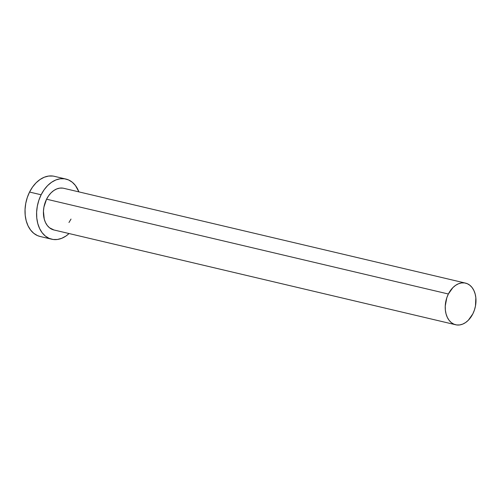 <?xml version="1.0" encoding="UTF-8"?>
<svg xmlns="http://www.w3.org/2000/svg" width="501" height="501" viewBox="0 0 501 501"><rect width="100%" height="100%" fill="white"/><g stroke="black" fill="none" stroke-linecap="round" stroke-linejoin="round"><path stroke-width="0.75" d="M465.517 283.109L63.708 188.301A21.399 14.974 103.3 0 0 46.568 199.198L448.37 294.006A21.399 14.974 -76.7 0 1 465.517 283.109A21.399 14.974 -76.7 0 1 472.831 313.876A21.399 14.974 -76.7 0 1 455.685 324.767A21.399 14.974 -76.7 0 1 448.37 294.006L46.568 199.198L48.622 195.753L51.071 192.822L53.814 190.524L56.745 188.933L59.757 188.125L62.731 188.119M65.894 179.045L54.321 176.314A30.912 21.631 103.3 0 0 29.559 192.046L41.132 194.783A30.912 21.631 -76.7 0 1 65.894 179.045A30.912 21.631 -76.7 0 1 78.901 191.883L75.457 185.539L72.269 182.226L68.562 179.94L64.485 178.782L60.183 178.788L55.836 179.959L51.597 182.251L47.633 185.577L44.101 189.804L41.132 194.783L29.559 192.046A30.912 21.631 103.3 0 0 40.124 236.485L51.697 239.215A30.912 21.631 -76.7 0 1 41.132 194.783L38.846 200.306L37.325 206.168L36.623 212.148L36.78 218.01L37.782 223.527L39.592 228.494L42.134 232.721L45.322 236.034L49.029 238.319L53.106 239.478L57.408 239.472L61.761 238.301L65.994 236.009L69.069 233.541A30.912 21.631 -76.7 0 1 51.697 239.215M71.023 219.069L68.969 222.507M53.945 229.972L49.467 227.755L47.263 225.463L45.497 222.538L44.245 219.1L43.449 211.215L43.931 207.082L46.568 199.198A21.399 14.974 103.3 0 0 53.883 229.959L455.685 324.767M52.912 176.051L48.61 176.058L44.257 177.229L40.024 179.521L36.059 182.846L32.527 187.073L29.559 192.046L27.267 197.576L25.745 203.437L25.05 209.418L25.207 215.28L26.209 220.797L28.012 225.763L30.561 229.99L33.749 233.303L37.456 235.589L40.212 236.503M448.37 294.006L446.786 297.826L445.251 306.03L445.358 310.088L446.053 313.908L447.305 317.346L449.065 320.271L451.276 322.569L453.837 324.147L456.661 324.949L459.636 324.949L462.648 324.134L465.586 322.55L468.329 320.245L472.831 313.876L474.416 310.05L475.468 305.992L475.844 297.794L475.148 293.968L473.896 290.53L472.136 287.605L469.925 285.313L467.364 283.729L464.54 282.927L461.565 282.933L458.547 283.741L455.616 285.332L452.873 287.63L448.37 294.006"/></g></svg>
